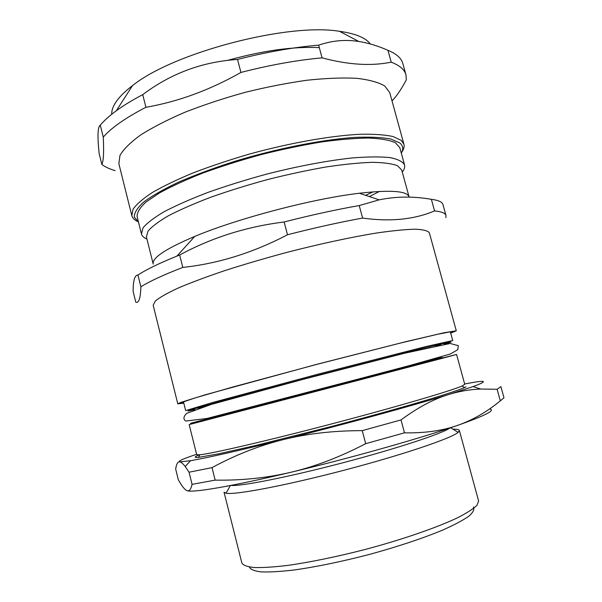 <?xml version="1.0" encoding="UTF-8"?>
<svg xmlns="http://www.w3.org/2000/svg" width="602" height="602" viewBox="0 0 602 602"><rect width="100%" height="100%" fill="white"/><g stroke="black" fill="none" stroke-linecap="round" stroke-linejoin="round"><path stroke-width="0.9" d="M227.654 60.366C262.923 50.583 293.475 46.339 319.308 47.633M183.437 401.669L185.679 410.624L212.371 402.572L318.789 373.97L425.546 346.647L452.749 340.559L450.304 331.664M441.274 344.276L435.63 345.902M203.213 406.869L197.494 408.224M201.535 420.377C186.176 424.448 186.831 424.327 203.491 420.008L441.838 357.483L443.478 358.002L456.557 354.443L443.027 357.859M456.557 354.443L464.752 384.302L461.997 386.017C451.327 390.788 396.327 406.952 331.875 423.853C267.423 440.769 211.573 453.682 199.932 454.766L196.688 454.63L189.171 424.591L443.478 358.002M202.641 420.926L200.466 421.505M444.156 344.239L451.026 342.049L449.581 342.019L419.323 349.19L319.045 374.941L219.03 401.737L189.156 410.346L187.914 411.076L194.965 409.616M199.3 454.826C194.153 456.926 193.867 457.783 198.434 457.392L218.308 453.9L255.429 445.555L332.492 426.224C369.274 416.546 404.341 406.779 429.346 399.299C447.128 393.911 459.017 389.93 464.593 387.56L466.001 386.89M196.606 454.299C183.038 458.807 177.417 461.335 179.742 461.892L190.593 460.688C207.69 457.731 238.445 450.74 282.865 439.723C341.861 425.042 412.265 405.778 449.1 394.385L473.037 386.589C487.296 381.337 486.86 380.035 471.727 382.669L464.661 383.978M500.307 400.819L503.987 397.779L500.894 386.627L497.109 389.276L500.307 400.819C486.988 411.888 472.743 420.076 457.565 425.388C442.478 430.731 424.786 433.214 404.484 432.83L401.022 419.925C417.833 407.456 433.861 398.938 449.1 394.385C459.469 391.225 470.004 389.441 480.697 389.027L497.109 389.276M404.484 432.83L365.692 443.674L362.246 430.633L401.022 419.925M365.692 443.674C340.04 457.023 315.222 466.527 291.24 472.186C267.22 477.913 241.861 480.554 215.155 480.125L212.017 467.626C235.382 454.992 259.003 445.691 282.865 439.723C306.666 433.711 333.124 430.678 362.246 430.633M215.155 480.125L192.076 484.354L189.051 472.209L212.017 467.626M192.076 484.354C190.864 489.584 189.133 491.676 186.883 490.615C184.859 489.719 182.353 486.702 179.366 481.577L178.312 479.741L175.694 469.184C176.341 464.112 177.688 461.674 179.742 461.892C181.127 462.058 182.94 463.593 185.183 466.505L189.051 472.209M187.342 490.765C193.25 492.835 232.899 486.153 291.24 472.186C350.552 458.084 421.001 438.151 457.565 425.388C485.362 415.576 496.033 410.097 489.577 408.954M249.348 567.016C250.424 569.432 254.368 571.065 261.163 571.9C269.613 572.216 280.645 571.569 294.258 569.974C316.9 566.76 342.252 561.5 370.32 554.186C398.17 546.503 422.07 538.564 442.011 530.37C453.697 525.2 462.599 520.512 468.702 516.313C473.112 512.498 474.669 509.412 473.39 507.065M230.378 485.528L226.013 493.241L224.042 492.195L241.884 563.051C243.253 565.331 247.43 566.828 254.405 567.543C263.006 567.754 274.166 567.039 287.869 565.391C310.617 562.133 336.277 556.858 364.85 549.558C402.076 539.655 436.397 527.796 457.369 517.863C466.753 513.077 473.285 508.893 476.972 505.311L478.605 500.947L459.364 430.46C459.048 429.535 456.926 429.121 452.997 429.226M226.013 493.241C234.727 495.153 285.506 485.618 344.043 470.245C402.587 454.901 451.508 438.286 458.167 432.341L459.364 430.46M230.875 485.43C240.251 486.559 287.846 477.228 342.139 462.976C396.432 448.738 442.478 433.508 450.093 427.924M146.941 239.062C143.848 237.752 142.019 236.044 141.455 233.937L137.105 216.554C136.947 212.483 139.89 207.66 145.94 202.091L159.402 192.979C171.284 186.447 185.777 179.802 202.882 173.045C221.182 166.393 240.627 160.237 261.23 154.586C281.954 149.394 301.918 145.21 321.129 142.027C339.347 139.513 355.24 138.189 368.793 138.046C380.69 138.558 389.539 140.108 395.348 142.674L399.796 147.64L404.536 164.918C405.078 167.032 404.326 169.418 402.279 172.074M141.455 233.937L143.013 227.902C146.896 223.131 153.939 217.736 164.135 211.723C176.108 205.455 190.683 199.029 207.863 192.437C226.232 185.913 245.729 179.832 266.377 174.189C297.478 166.242 327.586 160.591 352.343 157.935C367.709 156.716 380.253 156.603 389.976 157.596C397.907 159.169 402.761 161.614 404.536 164.918M373.014 191.85L365.625 195.334M140.876 286.785C140.492 298.396 138.791 303.528 135.781 302.174L133.132 291.518C133.095 280.615 134.697 275.114 137.948 275.031L140.876 286.785C149.732 281.262 163.706 274.805 182.797 267.416L179.659 255.015C211.618 237.67 246.444 226.661 284.136 221.987L287.493 234.765C253.186 252.72 218.293 263.608 182.797 267.416M434.569 210.911C414.176 219.542 390.194 221.935 362.607 218.075L359.236 205.56L379.192 199.849C396.108 196.35 413.506 196.177 431.371 199.33L434.569 210.911C441.567 211.611 445.375 213.161 445.992 215.554L445.871 217.608M153.209 264.09C151.802 258.002 165.64 248.776 194.739 236.428C237.737 218.375 313.017 198.63 359.341 193.25C390.751 189.72 407.336 190.962 409.097 196.959L401.707 169.997L397.531 165.738C391.977 163.624 383.459 162.487 371.976 162.329C358.875 162.796 343.501 164.361 325.855 167.01C307.246 170.283 287.884 174.445 267.77 179.509C247.761 184.972 228.85 190.849 211.031 197.132C194.356 203.484 180.194 209.677 168.552 215.697C158.627 221.476 151.764 226.645 147.964 231.213L146.414 236.97L153.209 264.09M137.948 275.031C146.278 269.553 159.252 263.255 176.883 256.121L179.659 255.015M284.136 221.987C310.925 215.117 335.961 209.647 359.236 205.56M431.371 199.33C438.422 200.225 442.274 201.971 442.944 204.567L445.992 215.554M287.493 234.765C314.312 227.872 339.347 222.311 362.607 218.075M183.768 402.994C180.261 403.603 179.087 403.588 180.261 402.949L195.642 397.756L232.583 387.094L316.306 364.503L400.33 343.087L437.744 334.238L453.697 331.213C455.029 331.198 454.021 331.785 450.665 332.974M183.806 403.144L177.793 403.844L180.675 402.452L205.357 394.769L316.291 364.451L406.079 341.612L443.621 332.846L456.286 330.784L450.702 333.124M177.793 403.844L153.179 305.289L155.316 301.023C159.718 297.388 167.416 293.031 178.403 287.944C191.248 282.504 206.802 276.694 225.058 270.524C244.525 264.286 265.136 258.235 286.891 252.381C319.602 243.945 351.064 237.18 376.694 232.997C392.549 230.701 405.394 229.43 415.229 229.196C423.168 229.528 427.871 230.739 429.354 232.831L456.286 330.784M379.478 191.428L369.35 196.576M392.015 100.895C396.823 95.921 401.594 88.878 406.342 79.757L405.974 74.859L402.873 63.646C401.429 58.228 396.455 53.789 387.951 50.312L391.217 62.156C371.283 66.273 348.234 64.843 322.07 57.86L318.639 45.158C332.131 40.552 345.525 39.333 358.822 41.485C368.085 42.908 377.793 45.85 387.951 50.312M103.258 137.113C104.011 152.133 103.536 161.246 101.851 164.444L99.134 153.525C97.306 136.172 97.69 126.721 100.286 125.171L103.258 137.113C111.385 127.759 125.607 117.811 145.925 107.284L142.727 94.657C170.848 73.444 202.445 61.713 237.527 59.463L240.928 72.443C209.782 90.097 178.117 101.715 145.925 107.284M111.724 114.267C111.453 106.02 118.376 96.47 132.5 85.619C173.135 52.713 287.974 22.583 339.528 31.312C355.376 33.531 365.655 37.753 370.35 43.976M100.286 125.171C104.138 120.581 109.474 115.772 116.306 110.76C123.576 105.448 132.38 100.075 142.727 94.657M237.527 59.463C266.332 52.05 293.37 47.28 318.639 45.158M240.928 72.443C269.771 65.016 296.816 60.155 322.07 57.86M115.163 170.629C109.624 169.034 105.184 166.972 101.851 164.444M401.767 152.268C403.829 149.304 404.544 146.617 403.919 144.202L401.308 140.394L393.023 136.526C384.798 134.743 373.834 133.99 360.131 134.269C330.701 135.721 289.69 142.945 249.138 154.15C229.114 160.019 210.437 166.272 193.091 172.917C176.958 179.614 163.368 186.146 152.321 192.52C142.952 198.652 136.541 204.206 133.072 209.18L131.823 215.591C132.463 217.999 134.412 219.986 137.655 221.551M138.49 222.1L134.276 216.991C134.216 212.724 137.452 207.66 143.991 201.805C152.494 195.567 164.173 188.945 179.012 181.924C195.492 174.843 213.981 168.003 234.479 161.404C276.506 148.656 321.588 139.747 354.307 137.422C369.553 136.774 381.736 137.316 390.848 139.039L399.894 142.99C403.122 145.752 403.588 149.138 401.308 153.149M131.823 215.591L118.865 163.706L119.948 155.459C123.591 149.191 130.491 142.358 140.665 134.953C152.675 127.368 167.431 119.798 184.927 112.25C203.672 104.914 223.673 98.299 244.916 92.399C266.325 87.109 286.996 83.053 306.93 80.239C325.878 78.23 342.44 77.583 356.64 78.298C369.131 79.75 378.5 82.316 384.753 85.988L389.742 92.64L403.919 144.202M391.217 62.156C399.668 65.422 404.589 69.651 405.974 74.859M203.491 420.008L202.317 421.272M199.932 454.766L198.434 457.392M461.997 386.017L464.593 387.56M190.593 460.688L185.183 466.505M473.037 386.589L480.697 389.027M450.567 427.759L458.167 432.341M355.346 379.839L206.907 418.48L185.755 421.039C183.053 419.195 183.369 416.629 186.703 413.356L211.242 404.446L302.294 379.569L403.995 353.374L450.176 343.471L458.34 345.698L457.776 349.694L450.371 353.984L410.263 365.376L355.346 379.839M194.739 236.428L176.883 256.121M359.341 193.25L379.192 199.849M132.5 85.619L116.306 110.76M339.528 31.312L358.822 41.485"/></g></svg>
